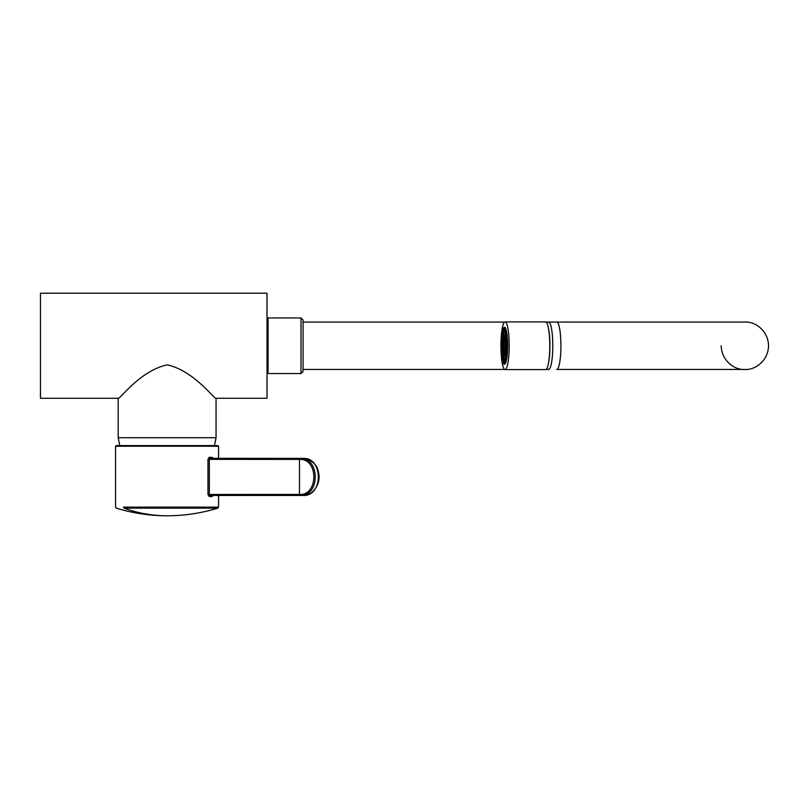 <?xml version="1.0" encoding="UTF-8"?>
<svg xmlns="http://www.w3.org/2000/svg" width="809" height="809" viewBox="0 0 809 809"><rect width="100%" height="100%" fill="white"/><g stroke="black" fill="none" stroke-linecap="round" stroke-linejoin="round"><path stroke-width="1.21" d="M218.551 446.214L115.576 446.214L115.576 507.152L116.304 508.133C132.838 513.209 149.756 515.758 167.058 515.778C152.395 515.758 138.046 513.209 124.02 508.133L217.833 508.133C201.289 513.209 184.371 515.758 167.069 515.778M123.403 507.152L218.551 507.152M207.964 459.36L209.157 457.348L209.996 458.379L209.319 459.381L209.319 494.441L209.996 495.452L209.157 496.483L207.964 494.461L207.964 459.36L299.482 459.381C318.736 458.288 318.544 495.644 299.482 494.441L299.482 459.381L300.028 458.379L209.976 458.379L213.08 458.379L212.18 457.348L213.121 459.36M213.121 494.461L212.18 496.483L213.08 495.452L300.028 495.452L209.976 495.452M216.852 508.133L210.118 508.133L210.734 507.152M186.555 508.133L167.21 508.133M135.346 446.214L135.73 445.597L140.109 445.597M303.112 495.452C310.808 496.514 321.507 485.269 318.594 472.861C317.512 464.932 312.355 460.109 303.112 458.379L303.102 458.379C323.388 457.227 323.388 496.605 303.102 495.452L300.028 495.452C320.303 496.605 320.303 457.227 300.028 458.379L212.797 458.319M300.018 495.452L300.665 495.432L299.482 494.441L207.964 494.461M267.021 293.222L267.021 398.271L216.043 398.271C214.405 399.595 194.302 370.866 167.291 364.869C140.078 370.522 119.863 399.646 118.205 398.271L40.45 398.271L40.45 293.222L267.021 293.222M214.476 445.597L216.043 437.709L216.043 398.271M504.462 350.176A4.429 0.769 90 0 1 503.694 345.746A4.429 0.769 90 0 1 504.462 341.317A4.429 0.769 90 0 1 505.231 345.746A4.429 0.769 90 0 1 504.462 350.176M504.867 346.818L504.867 344.674L504.867 346.818M504.462 358.62A12.873 2.235 90 0 1 502.227 345.746A12.873 2.235 90 0 1 504.462 332.873A12.873 2.235 90 0 1 506.697 345.746A12.873 2.235 90 0 1 504.462 358.62L504.867 358.62A12.873 2.235 90 0 1 504.826 358.62L504.826 363.251A17.505 3.044 -90 0 0 504.907 363.251A17.505 3.044 -90 0 0 505.21 363.15M504.462 356.567A10.81 1.881 90 0 1 502.581 345.746A10.81 1.881 90 0 1 504.462 334.936A10.81 1.881 90 0 1 506.343 345.746A10.81 1.881 90 0 1 504.462 356.567M505.676 362.26L505.483 358.124A12.873 2.235 90 0 1 505.413 358.235L505.605 362.412M506.343 360.035L506.019 356.789A12.873 2.235 90 0 1 505.949 357.002L506.282 360.278M506.879 357.042L506.474 354.706A12.873 2.235 90 0 1 506.424 354.999L506.828 357.356M507.263 353.493L506.818 352.006A12.873 2.235 90 0 1 506.788 352.36L507.233 353.867M507.496 349.599L507.031 348.881A12.873 2.235 90 0 1 507.021 349.276L507.486 350.004M507.486 341.499L507.021 342.217A12.873 2.235 90 0 1 507.031 342.611L507.496 341.894M507.233 337.636L506.788 339.133A12.873 2.235 90 0 1 506.818 339.487L507.263 338M506.828 334.137L506.424 336.504A12.873 2.235 90 0 1 506.474 336.797L506.879 334.461M506.282 331.215L505.949 334.501A12.873 2.235 90 0 1 506.019 334.704L506.343 331.468M505.605 329.081L505.413 333.257A12.873 2.235 90 0 1 505.483 333.369L505.676 329.243M504.826 328.242L504.826 332.873A12.873 2.235 90 0 1 504.867 332.873A12.873 2.235 90 0 1 504.907 332.873L504.907 328.242A17.505 3.044 -90 0 0 504.867 328.242A17.505 3.044 -90 0 0 504.826 328.242A17.505 3.044 -90 0 0 504.118 328.788A17.505 3.044 -90 0 0 504.047 328.889A17.505 3.044 -90 0 0 503.38 330.487A17.505 3.044 -90 0 0 503.319 330.689A17.505 3.044 -90 0 0 502.743 333.227A17.505 3.044 -90 0 0 502.692 333.51A17.505 3.044 -90 0 0 502.247 336.817A17.505 3.044 -90 0 0 502.217 337.171A17.505 3.044 -90 0 0 501.944 341.014A17.505 3.044 -90 0 0 501.924 341.418A17.505 3.044 -90 0 0 501.823 345.544A17.505 3.044 -90 0 0 501.823 345.959A17.505 3.044 -90 0 0 501.924 350.085A17.505 3.044 -90 0 0 501.944 350.479A17.505 3.044 -90 0 0 502.217 354.322A17.505 3.044 -90 0 0 502.247 354.676A17.505 3.044 -90 0 0 502.692 357.983A17.505 3.044 -90 0 0 502.743 358.276A17.505 3.044 -90 0 0 503.319 360.804A17.505 3.044 -90 0 0 503.38 361.016A17.505 3.044 -90 0 0 504.047 362.604A17.505 3.044 -90 0 0 504.118 362.715A17.505 3.044 -90 0 0 504.826 363.251M504.907 363.251L504.907 358.62A12.873 2.235 90 0 1 504.867 358.62M504.24 340.225L503.876 336.564A10.81 1.881 90 0 1 503.987 336.21L504.371 340.104M503.683 342.247L503.208 340.66A10.81 1.881 90 0 1 503.269 340.033L503.774 341.701M503.481 346.11L502.986 346.11A10.81 1.881 90 0 1 502.986 345.392L503.481 345.392M503.774 349.801L503.269 351.46A10.81 1.881 90 0 1 503.208 350.843L503.683 349.255M504.371 351.389L503.987 355.293A10.81 1.881 90 0 1 503.876 354.929L504.24 351.268M504.462 364.283A18.536 3.216 90 0 1 501.246 345.746A18.536 3.216 90 0 1 504.462 327.21A18.536 3.216 90 0 1 507.678 345.746A18.536 3.216 90 0 1 504.462 364.283M504.462 327.827A17.919 3.115 -90 0 0 501.358 347.334A17.919 3.115 -90 0 0 505.008 363.383A17.919 3.115 -90 0 0 507.577 345.746A17.919 3.115 -90 0 0 505.008 328.11A17.919 3.115 -90 0 0 504.462 327.827M506.201 349.781L505.746 348.264A5.663 0.981 90 0 1 505.686 348.891L506.151 350.439M506.333 345.392L505.847 345.392A5.663 0.981 90 0 1 505.847 346.11L506.333 346.11M506.151 341.054L505.686 342.611A5.663 0.981 90 0 1 505.746 343.238L506.201 341.722M505.635 337.323L505.301 340.67A5.663 0.981 90 0 1 505.413 341.034L505.736 337.808M504.806 335.118L504.806 340.083A5.663 0.981 90 0 1 504.867 340.083A5.663 0.981 90 0 1 504.927 340.093L504.927 335.28M504.462 351.409A5.663 0.981 90 0 1 503.481 345.746A5.663 0.981 90 0 1 504.462 340.083A5.663 0.981 90 0 1 505.443 345.746A5.663 0.981 90 0 1 504.462 351.409L504.867 351.409A5.663 0.981 90 0 1 504.806 351.399L504.806 356.385M504.927 356.223L504.927 351.399A5.663 0.981 90 0 1 504.867 351.409M505.736 353.695L505.413 350.459A5.663 0.981 90 0 1 505.301 350.823L505.635 354.17M504.31 358.589L504.118 362.715M504.229 358.559L504.047 362.604M503.694 357.841L503.38 361.016M503.633 357.689L503.319 360.804M503.127 356.071L502.743 358.276M503.067 355.818L502.692 357.983M502.652 353.341L502.247 354.676M502.611 352.997L502.217 354.322M502.338 349.852L501.944 350.479M502.318 349.468L501.924 350.085M502.318 342.035L501.924 341.418M502.338 341.641L501.944 341.014M502.611 338.496L502.217 337.171M502.652 338.162L502.247 336.817M503.067 335.684L502.692 333.51M503.127 335.432L502.743 333.227M503.633 333.804L503.319 330.689M503.694 333.652L503.38 330.487M504.229 332.944L504.047 328.889M504.31 332.904L504.118 328.788M505.069 369.592L545.64 369.592A23.845 4.136 -90 0 0 549.776 345.746A23.845 4.136 -90 0 0 545.64 321.911L505.069 321.911A23.845 4.136 -90 0 0 500.933 345.746A23.845 4.136 -90 0 0 505.069 369.592A23.845 4.136 -90 0 0 509.205 345.746A23.845 4.136 -90 0 0 505.069 321.911M300.999 373.556L268.052 373.556L268.052 317.947L300.999 317.947L300.999 373.556L303.062 371.493L303.062 320L300.999 317.947M548.128 364.788A22.652 3.934 -90 0 0 548.128 326.705M209.157 457.348L212.18 457.348M212.18 496.483L209.157 496.483M119.772 445.597L118.205 437.709L216.043 437.709M556.794 322.063A23.683 4.116 90 0 1 560.91 345.746A23.683 4.116 90 0 1 556.794 369.44L744.867 369.44C754.504 370.32 768.499 361.198 768.55 345.19C767.822 329.839 754.332 321.274 744.867 322.063L548.684 322.063A23.683 4.116 -90 0 1 552.79 345.746A23.683 4.116 -90 0 1 548.684 369.44L546.105 369.44M116.233 445.597L217.955 445.597L218.561 446.214L218.561 458.379M218.561 495.452L218.561 507.152L217.833 508.133M116.183 445.597L115.576 446.214M118.205 437.709L118.205 398.271M268.052 322.063L267.021 322.063M268.052 369.44L267.021 369.44M504.604 322.063L303.062 322.063M504.604 369.44L303.062 369.44M546.105 322.063L548.684 322.063L546.591 322.548M721.183 345.746C721.699 361.856 735.775 370.33 744.867 369.44M546.591 368.955L548.684 369.44"/></g></svg>
